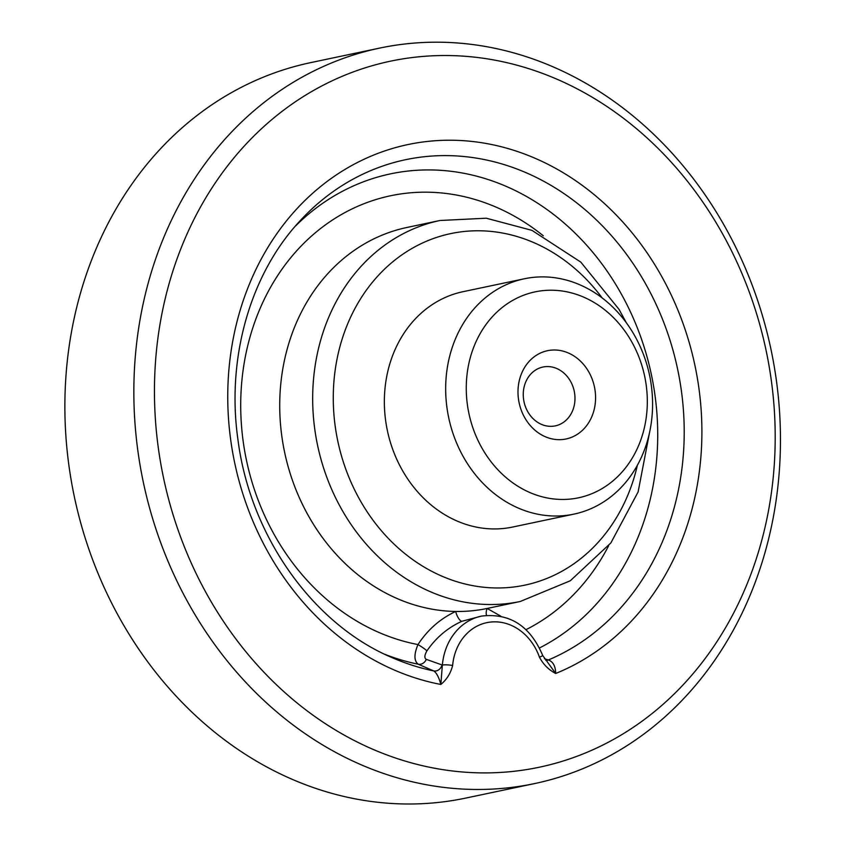 <?xml version="1.0" encoding="UTF-8"?>
<svg xmlns="http://www.w3.org/2000/svg" width="845" height="845" viewBox="0 0 845 845"><rect width="100%" height="100%" fill="white"/><g stroke="black" fill="none" stroke-linecap="round" stroke-linejoin="round"><path stroke-width="1.27" d="M573.913 514.13L512.609 527.048A120.265 102.646 -101.9 0 1 502.859 528.537A120.265 102.646 -101.9 0 1 386.292 424.866A120.265 102.646 -101.9 0 1 463.018 291.694L524.322 278.776A120.265 102.646 -101.9 0 1 649.562 375.286A120.265 102.646 -101.9 0 1 573.913 514.13A120.265 102.646 -101.9 0 1 564.175 515.619A120.265 102.646 -101.9 0 1 447.607 411.948A120.265 102.646 -101.9 0 1 524.322 278.776M569.952 499.11A105.224 89.813 -101.9 0 1 472.64 350.115A105.224 89.813 -101.9 0 1 627.761 335.285A105.224 89.813 -101.9 0 1 569.952 499.11M552.884 426.239A30.061 25.667 -101.9 0 1 523.742 400.329A30.061 25.667 -101.9 0 1 542.923 367.036A30.061 25.667 -101.9 0 1 574.23 391.161A30.061 25.667 -101.9 0 1 555.323 425.869A30.061 25.667 -101.9 0 1 552.884 426.239M562.432 439.527A45.102 38.49 -101.9 0 1 520.721 375.676A45.102 38.49 -101.9 0 1 587.201 369.318A45.102 38.49 -101.9 0 1 562.432 439.527M649.467 432.915L638.123 491.917L610.872 542.923L570.248 580.79L520.288 601.471L487.333 608.421A194.677 166.159 -101.9 0 1 487.164 608.453A194.677 166.159 -101.9 0 1 471.563 610.829A194.677 166.159 -101.9 0 1 455.74 611.463A194.677 166.159 -101.9 0 1 281.512 433.865A194.677 166.159 -101.9 0 1 407.058 227.442L440.013 220.492L486.266 218.211L531.938 230.358L580.821 262.13L619.026 309.354L626.229 322.6M509.979 771.707A360.783 307.95 -101.9 0 1 176.309 260.894A360.783 307.95 -101.9 0 1 708.173 210.035A360.783 307.95 -101.9 0 1 509.979 771.707M504.201 788.216A375.814 320.783 -101.9 0 1 139.911 464.243A375.814 320.783 -101.9 0 1 379.669 48.091A375.814 320.783 -101.9 0 1 771.041 349.693A375.814 320.783 -101.9 0 1 534.642 783.568A375.814 320.783 -101.9 0 1 504.201 788.216M379.669 48.091L310.696 62.625A375.814 320.783 78.1 0 0 70.938 478.777A375.814 320.783 78.1 0 0 435.228 802.75A375.814 320.783 78.1 0 0 465.669 798.102L534.642 783.568M544.412 658.751L548.405 659.966C553.105 661.709 555.535 666.209 555.693 673.476A275.576 235.216 -101.9 0 0 637.954 240.233A275.576 235.216 -101.9 0 0 252.391 277.107A275.576 235.216 -101.9 0 0 440.837 684.461C446.762 679.591 450.691 673.275 452.624 665.501A7.52 1.32 -174.9 0 0 442.357 665.068A60.132 51.323 -101.9 0 1 481.428 616.111L461.951 621.265C447.755 627.698 436.083 637.563 426.926 650.882C424.433 655.224 424.222 658.044 426.271 659.353L442.357 665.068L440.837 684.461C438.956 677.363 436.58 672.852 433.728 670.93L418.19 664.202C413.976 660.874 413.902 654.336 417.969 644.566A7.52 0.739 -146.5 0 1 426.926 650.882M384.897 654.336A250.511 213.827 78.1 0 0 418.19 664.202A7.52 6.686 114 0 0 426.271 659.353M542.712 655.509L555.693 673.476C548.701 669.853 543.282 664.423 539.448 657.199A7.52 0.592 -19.3 0 0 542.712 655.509C530.174 625.881 509.746 612.752 481.428 616.111M461.951 621.265A7.52 2.535 67 0 1 455.74 611.463C440.34 618.593 427.75 629.631 417.969 644.566A229.069 195.522 -101.9 0 1 251.525 331.863A229.069 195.522 -101.9 0 1 543.303 235.787M486.509 615.329A7.52 4.816 106.2 0 1 487.164 608.453L500.768 616.163M637.394 465.215A179.636 153.336 -101.9 0 1 510.295 587.37A179.636 153.336 -101.9 0 1 342.288 338.591A179.636 153.336 -101.9 0 1 602.147 297.915M520.288 601.471A194.677 166.159 -101.9 0 1 504.518 603.879A194.677 166.159 -101.9 0 1 315.819 436.062A194.677 166.159 -101.9 0 1 440.013 220.492M608.622 545.807A229.069 195.522 -101.9 0 1 526.044 629.641M539.532 647.946A250.511 213.827 78.1 0 0 618.741 289.476A250.511 213.827 78.1 0 0 294.799 226.756M442.019 664.941A7.52 6.517 112.9 0 1 433.728 670.93A261.253 222.985 -101.9 0 1 392.154 657.663C312.914 624.286 249.993 535.804 237.857 439.009C226.354 357.572 250.553 273.738 300.102 220.777A261.253 222.985 -101.9 0 1 645.274 283.265A261.253 222.985 -101.9 0 1 548.405 659.966A7.52 5.936 107.2 0 1 545.785 660.378M452.624 665.501A52.612 44.912 -101.9 0 1 491.072 622.004A52.612 44.912 -101.9 0 1 539.448 657.199"/></g></svg>
